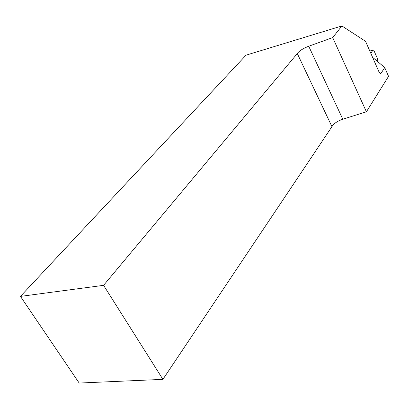 <?xml version="1.0" encoding="UTF-8"?>
<svg xmlns="http://www.w3.org/2000/svg" width="409" height="409" viewBox="0 0 409 409"><rect width="100%" height="100%" fill="white"/><g stroke="black" fill="none" stroke-linecap="round" stroke-linejoin="round"><path stroke-width="0.61" d="M380.166 73.41L381.137 73.16L384.721 67.582L388.55 76.355L366.403 111.795L342.803 119.213C337.205 121.207 333.586 123.687 331.939 126.647L162.91 379.363L103.589 285.339L20.45 296.392L79.182 383.049L162.91 379.363M384.721 67.582L372.553 57.265M381.137 73.16L380.406 73.502L378.964 71.841L365.528 41.294L341.898 25.951L246.034 55.174L20.45 296.392M103.589 285.339L297.302 53.553C299.209 50.915 303.013 48.477 308.718 46.232L332.701 37.587L341.898 25.951M332.701 37.587L366.403 111.795M331.939 126.647L297.302 53.553M376.914 60.946L377.522 60.133L377.441 58.569L373.852 50.373L373.028 49.878L370.856 53.405M308.718 46.232L342.803 119.213M373.028 49.878L369.869 51.161M373.095 49.796L369.848 51.115"/></g></svg>
